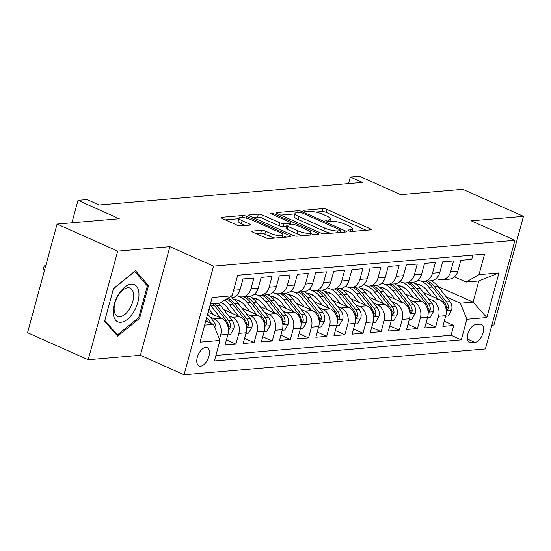 <?xml version="1.0" encoding="UTF-8"?>
<svg xmlns="http://www.w3.org/2000/svg" width="551" height="551" viewBox="0 0 551 551"><rect width="100%" height="100%" fill="white"/><g stroke="black" fill="none" stroke-linecap="round" stroke-linejoin="round"><path stroke-width="0.83" d="M348.728 230.841A2.156 0.517 15.2 0 0 351.641 231.482L370.575 229.857A3.079 0.737 15.2 0 0 371.16 229.602A3.079 0.737 15.2 0 0 369.976 228.644L327.115 209.525A3.079 0.737 15.2 0 0 322.948 208.615L304.014 210.241A2.156 0.517 15.2 0 0 303.608 210.42A2.156 0.517 15.2 0 0 304.434 211.088A2.156 0.517 15.2 0 0 307.348 211.722L309.8 211.515A9.842 2.349 15.2 0 1 323.12 214.422L326.695 216.02A9.842 2.349 15.2 0 1 330.49 219.084A9.842 2.349 15.2 0 1 328.61 219.904L326.164 220.118A2.156 0.517 15.2 0 0 325.751 220.297A2.156 0.517 15.2 0 0 326.585 220.965A2.156 0.517 15.2 0 0 329.498 221.605L331.943 221.392A9.842 2.349 15.2 0 1 345.27 224.305L348.838 225.896A9.842 2.349 15.2 0 1 352.633 228.968A9.842 2.349 15.2 0 1 350.76 229.781L348.308 229.994A2.156 0.517 15.2 0 0 347.895 230.173A2.156 0.517 15.2 0 0 348.728 230.841M200.571 366.181A10.028 5.317 114 0 0 208.512 357.627A10.028 5.317 114 0 0 207.21 347.633A10.028 5.317 114 0 0 205.681 347.392A10.028 5.317 114 0 0 197.74 355.946A10.028 5.317 114 0 0 199.042 365.947A10.028 5.317 114 0 0 200.571 366.181M252.489 231.048A3.079 0.737 15.2 0 0 251.897 231.31A3.079 0.737 15.2 0 0 253.088 232.267L265.107 237.633A3.079 0.737 15.2 0 0 269.274 238.542L290.301 236.737A3.079 0.737 15.2 0 0 290.887 236.482A3.079 0.737 15.2 0 0 289.702 235.525L246.841 216.405A3.079 0.737 15.2 0 0 242.674 215.496L221.647 217.294A3.079 0.737 15.2 0 0 221.061 217.555A3.079 0.737 15.2 0 0 222.246 218.513L236.772 224.987A3.079 0.737 15.2 0 0 240.939 225.896L249.934 225.132A3.079 0.737 15.2 0 0 250.519 224.87A3.079 0.737 15.2 0 0 249.334 223.913L242.13 220.703A8.224 1.963 15.2 0 1 238.962 218.134A8.224 1.963 15.2 0 1 243.57 217.597A8.224 1.963 15.2 0 1 251.662 219.883L279.88 232.467A8.224 1.963 15.2 0 1 283.056 235.036A8.224 1.963 15.2 0 1 278.448 235.573A8.224 1.963 15.2 0 1 270.348 233.287L265.644 231.186A3.079 0.737 15.2 0 0 261.484 230.277L252.489 231.048L252.275 231.826M491.864 325.173L493.93 324.994L523.45 216.35L462.799 189.296L400.625 194.627L359.383 176.23L350.305 177.009L362.434 182.422L99.208 204.979L87.079 199.565L78.001 200.344L71.906 222.797M117.714 251.118L88.201 359.762L140.388 355.292L169.908 246.648L117.714 251.118L57.07 224.071L119.243 218.74L78.001 200.344M169.908 246.648L213.574 266.126L514.923 240.298L485.41 348.941L184.055 374.77L213.574 266.126M523.45 216.35L471.257 220.82L514.923 240.298M320.524 232.88A3.079 0.737 15.2 0 0 324.691 233.789L345.718 231.985A3.079 0.737 15.2 0 0 346.303 231.73A3.079 0.737 15.2 0 0 345.119 230.773L302.258 211.653A3.079 0.737 15.2 0 0 298.091 210.744L277.063 212.548A3.079 0.737 15.2 0 0 276.478 212.803A3.079 0.737 15.2 0 0 277.663 213.76L320.524 232.88M318.01 234.361L296.982 236.165A3.079 0.737 15.2 0 1 292.815 235.256L249.954 216.137A3.079 0.737 15.2 0 1 248.77 215.179A3.079 0.737 15.2 0 1 249.355 214.924L258.357 214.153A3.079 0.737 15.2 0 1 262.517 215.062L279.901 222.811A3.079 0.737 15.2 0 0 284.068 223.72L290.033 223.21A3.079 0.737 15.2 0 0 290.618 222.955A3.079 0.737 15.2 0 0 289.433 221.998L271.34 213.926A2.156 0.517 15.2 0 1 270.507 213.251A2.156 0.517 15.2 0 1 271.712 213.113A2.156 0.517 15.2 0 1 273.833 213.712L317.41 233.149A3.079 0.737 15.2 0 1 318.595 234.106A3.079 0.737 15.2 0 1 318.01 234.361M88.201 359.762L27.55 332.714L57.07 224.071M210.213 317.107L214.174 318.877A12.535 10.194 85.1 0 1 220.689 334.953L227.949 334.326L225.035 345.043L235.931 344.113L226.44 339.877M228.362 315.551L232.329 317.321A12.535 10.194 85.1 0 1 238.838 333.396L246.104 332.77L243.191 343.493L254.08 342.557L244.596 338.328M246.517 314.001L250.478 315.764A12.535 10.194 85.1 0 1 256.993 331.84L264.253 331.22L261.346 341.937L272.235 341L262.744 336.771M264.673 312.445L268.633 314.208A12.535 10.194 85.1 0 1 275.149 330.283L282.408 329.663L279.495 340.38L290.391 339.444L280.9 335.215M282.828 310.888L286.789 312.651A12.535 10.194 85.1 0 1 293.304 328.727L300.564 328.107L297.65 338.824L308.539 337.887L299.055 333.658M300.977 309.331L304.944 311.101A12.535 10.194 85.1 0 1 311.453 327.17L318.719 326.55L315.806 337.267L326.695 336.337L317.211 332.101M319.132 307.775L323.093 309.545A12.535 10.194 85.1 0 1 329.608 325.613L336.868 324.994L333.961 335.711L344.85 334.781L335.359 330.545M337.288 306.218L341.248 307.988A12.535 10.194 85.1 0 1 347.764 324.064L355.023 323.437L352.11 334.154L363.006 333.224L353.515 328.988M355.436 304.662L359.404 306.432A12.535 10.194 85.1 0 1 365.912 322.507L373.179 321.88L370.265 332.597L381.154 331.668L371.67 327.432M373.592 303.105L377.559 304.875A12.535 10.194 85.1 0 1 384.068 320.951L391.327 320.324L388.421 331.048L399.31 330.111L389.819 325.882M391.747 301.555L395.708 303.319A12.535 10.194 85.1 0 1 402.223 319.394L409.483 318.774L406.569 329.491L417.465 328.554L407.974 324.325M409.903 299.999L413.863 301.762A12.535 10.194 85.1 0 1 420.379 317.837L427.638 317.218L424.725 327.935L435.621 326.998L438.527 316.281A12.535 10.194 -94.9 0 0 432.018 300.205L428.051 298.442M426.13 322.769L435.621 326.998M472.889 255.085L471.725 259.376L460.829 260.313L457.915 271.03A12.535 10.194 -94.9 0 1 449.285 279.185L442.026 279.812A12.535 10.194 -94.9 0 0 450.656 271.65L453.569 260.933L442.673 261.863L439.767 272.587A12.535 10.194 -94.9 0 1 431.13 280.741L423.871 281.361A12.535 10.194 85.1 0 1 419.607 280.624L418.154 279.977M423.871 281.361A12.535 10.194 85.1 0 0 432.501 273.206L435.414 262.49L424.525 263.419L421.611 274.136A12.535 10.194 -94.9 0 1 412.974 282.298L405.715 282.918A12.535 10.194 85.1 0 1 401.452 282.181L400.005 281.533M405.715 282.918A12.535 10.194 85.1 0 0 414.352 274.763L417.259 264.046L406.369 264.976L403.456 275.693A12.535 10.194 -94.9 0 1 394.826 283.855L387.56 284.474A12.535 10.194 85.1 0 1 383.303 283.737L381.85 283.09M387.56 284.474A12.535 10.194 85.1 0 0 396.197 276.32L399.11 265.603L388.214 266.532L385.301 277.249A12.535 10.194 -94.9 0 1 376.67 285.411L369.411 286.031A12.535 10.194 85.1 0 1 365.148 285.287L363.694 284.64M369.411 286.031A12.535 10.194 85.1 0 0 378.041 277.869L380.955 267.152L370.058 268.089L367.152 278.806A12.535 10.194 -94.9 0 1 358.515 286.968L351.256 287.588A12.535 10.194 85.1 0 1 346.992 286.844L345.546 286.196M351.256 287.588A12.535 10.194 85.1 0 0 359.886 279.426L362.799 268.709L351.91 269.646L348.997 280.363A12.535 10.194 -94.9 0 1 340.36 288.517L333.1 289.144A12.535 10.194 85.1 0 1 328.837 288.4L327.39 287.753M333.1 289.144A12.535 10.194 85.1 0 0 341.737 280.982L344.644 270.265L333.754 271.202L330.841 281.919A12.535 10.194 -94.9 0 1 322.211 290.074L314.945 290.701A12.535 10.194 85.1 0 1 310.688 289.957L309.235 289.309M314.945 290.701A12.535 10.194 85.1 0 0 323.582 282.539L326.495 271.822L315.599 272.759L312.686 283.476A12.535 10.194 -94.9 0 1 304.056 291.631L296.796 292.257A12.535 10.194 85.1 0 1 292.533 291.513L291.08 290.866M296.796 292.257A12.535 10.194 85.1 0 0 305.426 284.096L308.34 273.379L297.45 274.308L294.537 285.032A12.535 10.194 -94.9 0 1 285.9 293.187L278.641 293.807A12.535 10.194 85.1 0 1 274.377 293.07L272.931 292.423M278.641 293.807A12.535 10.194 85.1 0 0 287.271 285.652L290.184 274.935L279.295 275.865L276.382 286.582A12.535 10.194 -94.9 0 1 267.745 294.744L260.485 295.364A12.535 10.194 85.1 0 1 256.222 294.627L254.776 293.979M260.485 295.364A12.535 10.194 85.1 0 0 269.122 287.209L272.029 276.492L261.14 277.422L258.226 288.139A12.535 10.194 -94.9 0 1 249.596 296.3L242.33 296.92A12.535 10.194 85.1 0 1 238.073 296.183L236.62 295.536M242.33 296.92A12.535 10.194 85.1 0 0 250.967 288.765L253.88 278.041L242.984 278.978L240.078 289.695A12.535 10.194 -94.9 0 1 231.441 297.857L228.024 298.146M227.949 334.326A12.535 10.194 -94.9 0 0 221.433 318.258L208.12 312.314M246.104 332.77A12.535 10.194 -94.9 0 0 239.589 316.701L223.637 309.586M264.253 331.22A12.535 10.194 -94.9 0 0 257.744 315.144L241.793 308.03M222.983 303.505L220.579 302.43M282.408 329.663A12.535 10.194 -94.9 0 0 275.899 313.588L259.948 306.473M241.138 301.948L236.407 299.834M300.564 328.107A12.535 10.194 -94.9 0 0 294.048 312.031L278.103 304.917M259.294 300.391L254.555 298.277M318.719 326.55A12.535 10.194 -94.9 0 0 312.203 310.475L296.252 303.36M277.442 298.835L272.711 296.72M336.868 324.994A12.535 10.194 -94.9 0 0 330.359 308.918L314.407 301.81M295.598 297.278L290.866 295.164M355.023 323.437A12.535 10.194 -94.9 0 0 348.507 307.362L332.563 300.254M313.753 295.722L309.021 293.614M373.179 321.88A12.535 10.194 -94.9 0 0 366.663 305.812L350.718 298.697M331.909 294.165L327.17 292.058M391.327 320.324A12.535 10.194 -94.9 0 0 384.818 304.255L368.867 297.141M350.057 292.609L345.325 290.501M409.483 318.774A12.535 10.194 -94.9 0 0 402.974 302.699L387.022 295.584M368.213 291.059L363.481 288.944M427.638 317.218A12.535 10.194 -94.9 0 0 421.122 301.142L405.178 294.027M386.368 289.502L381.636 287.388M479.9 324.181L475.906 324.518A9.711 5.152 114 0 0 468.212 332.804A9.711 5.152 114 0 0 469.48 342.495A9.711 5.152 114 0 0 470.96 342.722L474.955 342.385A9.711 5.152 114 0 0 482.648 334.099A9.711 5.152 114 0 0 481.388 324.408A9.711 5.152 114 0 0 479.9 324.181M204.641 325.111L213.471 324.353L219.98 340.428L214.401 360.981L461.29 339.822L466.869 319.27L460.36 303.195L446.207 296.886M219.98 340.428L200.013 342.143L212.142 297.506L232.109 295.797L237.695 275.245L484.584 254.087L478.998 274.639L498.965 272.931L486.843 317.562L466.869 319.27M404.524 287.946L399.785 285.831M215.902 355.436L451.097 335.284L453.769 325.441L442.88 326.378L445.793 315.661A12.535 10.194 -94.9 0 0 439.278 299.586L423.326 292.471M436.309 278.42L437.763 279.068A12.535 10.194 -94.9 0 0 442.026 279.812M420.379 317.837L417.465 328.554M402.223 319.394L399.31 330.111M384.068 320.951L381.154 331.668M365.912 322.507L363.006 333.224M347.764 324.064L344.85 334.781M329.608 325.613L326.695 336.337M311.453 327.17L308.539 337.887M293.304 328.727L290.391 339.444M275.149 330.283L272.235 341M256.993 331.84L254.08 342.557M238.838 333.396L235.931 344.113M220.689 334.953L219.512 339.271M213.471 324.353L205.778 320.923M422.672 286.389L417.94 284.275M460.36 303.195L473.068 302.106L478.812 280.969L466.105 282.057L478.998 274.639M437.942 286.437L473.068 302.106L486.843 317.562M454.465 276.864L466.105 282.057M140.388 355.292L184.055 374.77M350.305 177.009L348.514 183.614M232.109 295.797L219.215 303.215L210.386 303.973M444.285 321.212L453.769 325.441M451.097 335.284L461.29 339.822M478.812 280.969L498.965 272.931M104.594 321.281L117.666 336.138L139.63 318.278L148.522 285.556L135.45 270.699L113.485 288.559L104.594 321.281M146.105 284.481L148.522 285.556M138.515 317.782L139.63 318.278M366.167 230.235L326.316 212.459A3.079 0.737 15.2 0 0 322.149 211.55L315.757 212.101M294.881 213.891L280.679 215.104M341.31 232.364L340.428 231.978M340.422 230.669A2.156 0.517 15.2 0 0 340.835 230.49A2.156 0.517 15.2 0 0 340.001 229.815L302.382 213.037A2.156 0.517 15.2 0 0 299.469 212.404L296.879 212.624A9.842 2.349 15.2 0 0 295.005 213.444A9.842 2.349 15.2 0 0 298.8 216.509L324.518 227.983A9.842 2.349 15.2 0 0 337.839 230.89L340.422 230.669L339.933 232.481M295.005 213.444L294.206 216.378A9.842 2.349 15.2 0 0 298.001 219.443L298.8 216.509M331.082 233.245A9.842 2.349 15.2 0 1 323.719 230.917L298.001 219.443M252.971 217.48L257.558 217.087L258.357 214.153M286.561 226.378L283.269 226.661A3.079 0.737 15.2 0 1 279.102 225.752L261.718 217.996A3.079 0.737 15.2 0 0 257.558 217.087M290.246 224.326L291.451 224.863M310.447 233.335L313.602 234.74M297.939 230.862A8.224 1.963 15.2 0 0 306.039 233.142A8.224 1.963 15.2 0 0 310.647 232.605A8.224 1.963 15.2 0 0 307.472 230.042L297.533 225.607A3.079 0.737 15.2 0 0 293.366 224.698L287.402 225.207A3.079 0.737 15.2 0 0 286.809 225.469A3.079 0.737 15.2 0 0 288.001 226.427L297.939 230.862L297.141 233.796A8.224 1.963 15.2 0 0 302.912 235.656M286.809 225.469L286.017 228.403A3.079 0.737 15.2 0 0 287.202 229.361L288.001 226.427M297.141 233.796L287.202 229.361M275.121 238.039A8.224 1.963 15.2 0 1 269.549 236.221L264.852 234.127A3.079 0.737 15.2 0 0 260.685 233.218L256.098 233.61M238.962 218.134L238.163 221.075A8.224 1.963 15.2 0 0 241.338 223.637L242.13 220.703M245.526 225.504L241.338 223.637M238.81 218.692L225.263 219.856M285.893 237.116L282.856 235.759M445.628 316.246L448.232 316.026L451.641 309.999A8.306 6.757 -94.9 0 0 449.947 301.611L437.997 286.513A23.968 19.499 -94.9 0 0 431.047 280.748M418.037 284.233A19.898 16.186 -94.9 0 0 416.783 284.888M438.314 299.159L428.919 287.291A23.968 19.499 -94.9 0 0 421.198 281.162M419.042 280.369A23.968 19.499 -94.9 0 0 418.016 280.101M431.288 296.025L426.577 290.067A19.898 16.186 -94.9 0 0 415.371 283.793M425.42 281.23A23.968 19.499 85.1 0 1 432.37 286.995L444.32 302.093A8.306 6.757 85.1 0 1 446.31 308.147L446.675 309.703L447.322 309.917L448.493 307.954A8.306 6.757 -94.9 0 0 446.503 301.907L434.546 286.809A23.968 19.499 -94.9 0 0 427.597 281.044M415.736 284.061A19.898 16.186 85.1 0 1 416.274 283.882M133.7 311.873A20.366 10.8 114 0 0 136.462 286.169A20.366 10.8 114 0 0 118.444 294.537A20.366 10.8 114 0 0 115.682 320.234A20.366 10.8 114 0 0 133.7 311.873M129.637 308.78A15.421 8.175 114 0 0 130.139 288.132A15.421 8.175 114 0 0 118.086 295.653A15.421 8.175 114 0 0 117.577 316.302A15.421 8.175 114 0 0 129.637 308.78M113.423 288.793L134.685 271.498L147.351 285.9L138.742 317.596L117.459 334.905L104.8 320.517M116.013 334.264L117.459 334.905M427.48 317.803L430.076 317.583L433.485 311.556A8.306 6.757 -94.9 0 0 431.798 303.167L419.841 288.07A23.968 19.499 -94.9 0 0 412.892 282.305M399.888 285.79A19.898 16.186 -94.9 0 0 398.628 286.444M420.158 300.708L410.764 288.848A23.968 19.499 -94.9 0 0 403.05 282.718M400.894 281.926A23.968 19.499 -94.9 0 0 399.861 281.657M413.14 297.581L408.422 291.624A19.898 16.186 -94.9 0 0 397.223 285.349M407.265 282.787A23.968 19.499 85.1 0 1 414.214 288.552L426.171 303.649A8.306 6.757 85.1 0 1 428.161 309.696L428.52 311.26L429.167 311.473L430.338 309.51A8.306 6.757 -94.9 0 0 428.347 303.463L416.391 288.366A23.968 19.499 -94.9 0 0 409.441 282.601M397.581 285.618A19.898 16.186 85.1 0 1 398.118 285.439M409.324 319.36L411.921 319.139L415.337 313.106A8.306 6.757 -94.9 0 0 413.643 304.724L401.686 289.626A23.968 19.499 -94.9 0 0 394.743 283.861M381.733 287.34A19.898 16.186 -94.9 0 0 380.472 288.001M402.003 302.265L392.615 290.405A23.968 19.499 -94.9 0 0 384.894 284.275M382.738 283.483A23.968 19.499 -94.9 0 0 381.705 283.214M394.984 299.138L390.266 293.18A19.898 16.186 -94.9 0 0 379.067 286.906M389.109 284.344A23.968 19.499 85.1 0 1 396.059 290.108L408.015 305.206A8.306 6.757 85.1 0 1 410.006 311.253L410.371 312.816L411.012 313.03L411.755 312.458L412.182 311.067A8.306 6.757 -94.9 0 0 410.192 305.02L398.242 289.916A23.968 19.499 -94.9 0 0 391.293 284.158M379.432 287.174A19.898 16.186 85.1 0 1 379.963 286.995M391.169 320.916L393.772 320.696L397.181 314.662A8.306 6.757 -94.9 0 0 395.487 306.28L383.537 291.176A23.968 19.499 -94.9 0 0 376.588 285.418M363.577 288.896A19.898 16.186 -94.9 0 0 362.324 289.557M383.854 303.821L374.46 291.954A23.968 19.499 -94.9 0 0 366.739 285.831M364.583 285.039A23.968 19.499 -94.9 0 0 363.55 284.771M376.829 300.688L372.118 294.737A19.898 16.186 -94.9 0 0 360.912 288.462M370.961 285.9A23.968 19.499 85.1 0 1 377.91 291.658L389.86 306.762A8.306 6.757 85.1 0 1 391.851 312.81L392.216 314.373L392.863 314.587L394.027 312.624A8.306 6.757 -94.9 0 0 392.036 306.576L380.087 291.472A23.968 19.499 -94.9 0 0 373.137 285.714M361.277 288.724A19.898 16.186 85.1 0 1 361.814 288.552M373.02 322.473L375.617 322.245L379.026 316.219A8.306 6.757 -94.9 0 0 377.332 307.837L365.382 292.733A23.968 19.499 -94.9 0 0 358.432 286.975M345.429 290.453A19.898 16.186 -94.9 0 0 344.168 291.114M365.699 305.378L356.304 293.511A23.968 19.499 -94.9 0 0 348.583 287.388M346.427 286.596A23.968 19.499 -94.9 0 0 345.401 286.327M358.673 302.244L353.962 296.293A19.898 16.186 -94.9 0 0 342.756 290.019M352.805 287.457A23.968 19.499 85.1 0 1 359.755 293.215L371.705 308.319A8.306 6.757 85.1 0 1 373.695 314.366L374.06 315.93L374.708 316.143L375.878 314.18A8.306 6.757 -94.9 0 0 373.888 308.133L361.931 293.029A23.968 19.499 -94.9 0 0 354.982 287.271M343.121 290.281A19.898 16.186 85.1 0 1 343.659 290.101M354.865 324.029L357.461 323.802L360.871 317.775A8.306 6.757 -94.9 0 0 359.183 309.393L347.226 294.289A23.968 19.499 -94.9 0 0 340.277 288.531M327.273 292.009A19.898 16.186 -94.9 0 0 326.013 292.671M347.543 306.935L338.149 295.067A23.968 19.499 -94.9 0 0 330.435 288.944M328.279 288.152A23.968 19.499 -94.9 0 0 327.246 287.884M340.525 303.801L335.807 297.85A19.898 16.186 -94.9 0 0 324.608 291.575M334.65 289.013A23.968 19.499 85.1 0 1 341.599 294.771L353.556 309.876A8.306 6.757 85.1 0 1 355.547 315.923L355.912 317.486L356.552 317.7L357.723 315.737A8.306 6.757 -94.9 0 0 355.732 309.69L343.776 294.585A23.968 19.499 -94.9 0 0 336.833 288.82M324.966 291.837A19.898 16.186 85.1 0 1 325.503 291.658M336.709 325.586L339.313 325.359L342.722 319.332A8.306 6.757 -94.9 0 0 341.028 310.95L329.078 295.846A23.968 19.499 -94.9 0 0 322.128 290.081M309.118 293.566A19.898 16.186 -94.9 0 0 307.857 294.22M329.388 308.491L320 296.624A23.968 19.499 -94.9 0 0 312.279 290.501M310.123 289.709A23.968 19.499 -94.9 0 0 309.09 289.44M322.369 305.357L317.651 299.4A19.898 16.186 -94.9 0 0 306.452 293.132M316.501 290.563A23.968 19.499 85.1 0 1 323.444 296.328L335.401 311.432A8.306 6.757 85.1 0 1 337.391 317.479L337.756 319.043L338.397 319.249L339.14 318.678L339.568 317.293A8.306 6.757 -94.9 0 0 337.577 311.239L325.627 296.142A23.968 19.499 -94.9 0 0 318.678 290.377M306.817 293.394A19.898 16.186 85.1 0 1 307.348 293.215M318.554 327.136L321.157 326.915L324.567 320.889A8.306 6.757 -94.9 0 0 322.872 312.5L310.922 297.402A23.968 19.499 -94.9 0 0 303.973 291.637M290.962 295.122A19.898 16.186 -94.9 0 0 289.709 295.777M311.239 310.048L301.845 298.181A23.968 19.499 -94.9 0 0 294.124 292.051M291.968 291.259A23.968 19.499 -94.9 0 0 290.935 290.997M304.214 306.914L299.503 300.956A19.898 16.186 -94.9 0 0 288.297 294.689M298.346 292.12A23.968 19.499 85.1 0 1 305.295 297.884L317.245 312.982A8.306 6.757 85.1 0 1 319.236 319.036L319.601 320.599L320.248 320.806L321.419 318.85A8.306 6.757 -94.9 0 0 319.428 312.796L307.472 297.698A23.968 19.499 -94.9 0 0 300.522 291.934M288.662 294.95A19.898 16.186 85.1 0 1 289.199 294.771M300.405 328.692L303.002 328.472L306.411 322.445A8.306 6.757 -94.9 0 0 304.724 314.056L292.767 298.959A23.968 19.499 -94.9 0 0 285.817 293.194M272.814 296.679A19.898 16.186 -94.9 0 0 271.553 297.333M293.084 311.604L283.689 299.737A23.968 19.499 -94.9 0 0 275.968 293.607M273.813 292.815A23.968 19.499 -94.9 0 0 272.786 292.547M286.059 308.47L281.347 302.513A19.898 16.186 -94.9 0 0 270.142 296.238M280.19 293.676A23.968 19.499 85.1 0 1 287.14 299.441L299.09 314.538A8.306 6.757 85.1 0 1 301.087 320.592L301.445 322.149L302.093 322.363L303.264 320.4A8.306 6.757 -94.9 0 0 301.273 314.352L289.316 299.255A23.968 19.499 -94.9 0 0 282.367 293.49M270.507 296.507A19.898 16.186 85.1 0 1 271.044 296.328M282.25 330.249L284.846 330.028L288.256 324.002A8.306 6.757 -94.9 0 0 286.568 315.613L274.612 300.515A23.968 19.499 -94.9 0 0 267.662 294.751M254.658 298.229A19.898 16.186 -94.9 0 0 253.398 298.89M274.928 313.154L265.534 301.294A23.968 19.499 -94.9 0 0 257.82 295.164M255.664 294.372A23.968 19.499 -94.9 0 0 254.631 294.103M267.91 310.027L263.192 304.069A19.898 16.186 -94.9 0 0 251.993 297.795M262.035 295.233A23.968 19.499 85.1 0 1 268.984 300.998L280.941 316.095A8.306 6.757 85.1 0 1 282.932 322.142L283.297 323.706L283.937 323.919L284.681 323.347L285.108 321.956A8.306 6.757 -94.9 0 0 283.118 315.909L271.168 300.812A23.968 19.499 -94.9 0 0 264.218 295.047M252.358 298.063A19.898 16.186 85.1 0 1 252.888 297.884M264.094 331.805L266.698 331.585L270.107 325.551A8.306 6.757 -94.9 0 0 268.413 317.169L256.463 302.072A23.968 19.499 -94.9 0 0 249.513 296.307M236.503 299.785A19.898 16.186 -94.9 0 0 235.243 300.447M256.773 314.711L247.385 302.843A23.968 19.499 -94.9 0 0 239.664 296.72M237.509 295.928A23.968 19.499 -94.9 0 0 236.475 295.66M249.755 311.584L245.043 305.626A19.898 16.186 -94.9 0 0 233.838 299.351M243.886 296.789A23.968 19.499 85.1 0 1 250.836 302.554L262.786 317.651A8.306 6.757 85.1 0 1 264.776 323.699L265.141 325.262L265.789 325.476L266.953 323.513A8.306 6.757 -94.9 0 0 264.962 317.466L253.012 302.361A23.968 19.499 -94.9 0 0 246.063 296.603M234.203 299.613A19.898 16.186 85.1 0 1 234.74 299.441M245.939 333.362L248.542 333.141L251.952 327.108A8.306 6.757 -94.9 0 0 250.257 318.726L238.308 303.622A23.968 19.499 -94.9 0 0 231.358 297.864M238.624 316.267L229.23 304.4A23.968 19.499 -94.9 0 0 224.677 300.075M231.599 313.133L226.888 307.183A19.898 16.186 -94.9 0 0 220.855 302.272M226.736 298.89A23.968 19.499 85.1 0 1 232.68 304.104L244.63 319.208A8.306 6.757 85.1 0 1 246.621 325.255L246.986 326.819L247.633 327.032L248.804 325.069A8.306 6.757 -94.9 0 0 246.814 319.022L234.857 303.918A23.968 19.499 -94.9 0 0 227.962 298.181M227.79 334.918L230.387 334.691L233.796 328.665A8.306 6.757 -94.9 0 0 232.109 320.283L220.152 305.178A23.968 19.499 -94.9 0 0 218.471 303.277M220.469 317.824L211.074 305.957A23.968 19.499 -94.9 0 0 210.145 304.855M213.444 314.69L209.001 309.07M212.844 303.759A23.968 19.499 85.1 0 1 214.525 305.66L226.482 320.765A8.306 6.757 85.1 0 1 228.472 326.812L228.83 328.375L229.478 328.589L230.649 326.626A8.306 6.757 -94.9 0 0 228.658 320.579L216.701 305.474A23.968 19.499 -94.9 0 0 215.021 303.573M215.716 329.904A8.306 6.757 -94.9 0 0 213.953 321.839L207.686 313.918M211.336 323.403A8.306 6.757 -94.9 0 0 210.503 322.135L206.742 317.383M206.15 319.566L208.009 321.922M44.535 270.204L43.419 268.805L44.218 265.871L45.747 265.74M45.671 266.03L44.218 265.871M214.174 318.877L221.433 318.258M232.329 317.321L239.589 316.701M250.478 315.764L257.744 315.144M268.633 314.208L275.899 313.588M286.789 312.651L294.048 312.031M304.944 311.101L312.203 310.475M323.093 309.545L330.359 308.918M341.248 307.988L348.507 307.362M359.404 306.432L366.663 305.812M377.559 304.875L384.818 304.255M395.708 303.319L402.974 302.699M413.863 301.762L421.122 301.142M432.018 300.205L439.278 299.586M450.656 271.65L457.915 271.03M233.617 290.246L240.078 289.695M250.967 288.765L258.226 288.139M269.122 287.209L276.382 286.582M287.271 285.652L294.537 285.032M305.426 284.096L312.686 283.476M323.582 282.539L330.841 281.919M341.737 280.982L348.997 280.363M359.886 279.426L367.152 278.806M378.041 277.869L385.301 277.249M396.197 276.32L403.456 275.693M414.352 274.763L421.611 274.136M432.501 273.206L439.767 272.587M438.527 316.281L445.793 315.661M467.372 339.003L474.955 342.385M468.316 341.544L470.96 342.722M350.333 231.351L350.76 229.781M326.013 220.655L326.164 220.118M328.189 221.474L328.61 219.904M303.87 210.778L304.014 210.241M322.149 211.55L322.948 208.615M326.316 212.459L327.115 209.525M369.625 229.939L369.976 228.644M348.163 230.532L348.308 229.994M276.857 213.32L277.063 212.548M297.602 212.562L298.091 210.744M301.927 212.858L302.258 211.653M344.768 232.067L345.119 230.773M323.719 230.917L324.518 227.983M337.343 232.708L337.839 230.89M249.148 215.696L249.355 214.924M261.718 217.996L262.517 215.062M279.102 225.752L279.901 222.811M283.269 226.661L284.068 223.72M289.544 225.028L290.033 223.21M273.51 214.897L273.833 213.712M317.059 234.444L317.41 233.149M260.685 233.218L261.484 230.277M264.852 234.127L265.644 231.186M269.549 236.221L270.348 233.287M248.983 225.207L249.334 223.913M221.44 218.072L221.647 217.294M242.144 217.452L242.674 215.496M246.366 218.134L246.841 216.405M289.351 236.82L289.702 235.525M446.255 310.606L451.558 310.151M434.546 286.809L437.997 286.513M428.919 287.291L432.37 286.995M446.503 301.907L449.947 301.611M442.825 302.224L444.32 302.093M446.255 306.962L448.493 307.954M428.106 312.155L433.403 311.701M416.391 288.366L419.841 288.07M410.764 288.848L414.214 288.552M428.347 303.463L431.798 303.167M424.676 303.78L426.171 303.649M428.099 308.512L430.338 309.51M409.951 313.712L415.247 313.257M398.242 289.916L401.686 289.626M392.615 290.405L396.059 290.108M410.192 305.02L413.643 304.724M406.521 305.337L408.015 305.206M409.944 310.068L412.182 311.067M391.795 315.268L397.099 314.814M380.087 291.472L383.537 291.176M374.46 291.954L377.91 291.658M392.036 306.576L395.487 306.28M388.365 306.893L389.86 306.762M391.795 311.625L394.027 312.624M373.64 316.825L378.943 316.37M361.931 293.029L365.382 292.733M356.304 293.511L359.755 293.215M373.888 308.133L377.332 307.837M370.21 308.443L371.705 308.319M373.64 313.182L375.878 314.18M355.491 318.382L360.788 317.927M343.776 294.585L347.226 294.289M338.149 295.067L341.599 294.771M355.732 309.69L359.183 309.393M352.061 309.999L353.556 309.876M355.485 314.738L357.723 315.737M337.336 319.938L342.632 319.484M325.627 296.142L329.078 295.846M320 296.624L323.444 296.328M337.577 311.239L341.028 310.95M333.906 311.556L335.401 311.432M337.336 316.295L339.568 317.293M319.181 321.495L324.484 321.04M307.472 297.698L310.922 297.402M301.845 298.181L305.295 297.884M319.428 312.796L322.872 312.5M315.751 313.113L317.245 312.982M319.181 317.851L321.419 318.85M301.032 323.051L306.328 322.597M289.316 299.255L292.767 298.959M283.689 299.737L287.14 299.441M301.273 314.352L304.724 314.056M297.595 314.669L299.09 314.538M301.025 319.408L303.264 320.4M282.877 324.601L288.173 324.146M271.168 300.812L274.612 300.515M265.534 301.294L268.984 300.998M283.118 315.909L286.568 315.613M279.447 316.226L280.941 316.095M282.87 320.957L285.108 321.956M264.721 326.158L270.018 325.703M253.012 302.361L256.463 302.072M247.385 302.843L250.836 302.554M264.962 317.466L268.413 317.169M261.291 317.782L262.786 317.651M264.721 322.514L266.953 323.513M246.566 327.714L251.869 327.26M234.857 303.918L238.308 303.622M229.23 304.4L232.68 304.104M246.814 319.022L250.257 318.726M243.136 319.339L244.63 319.208M246.566 324.071L248.804 325.069M228.417 329.271L233.714 328.816M216.701 305.474L220.152 305.178M211.074 305.957L214.525 305.66M228.658 320.579L232.109 320.283M224.98 320.889L226.482 320.765M228.41 325.627L230.649 326.626M210.503 322.135L213.953 321.839M351.958 231.454L352.633 228.968M329.815 221.578L330.49 219.084M340.298 232.453L340.835 230.49M290.074 224.98L290.618 222.955M309.979 235.05L310.647 232.605M282.408 237.412L283.056 235.036"/></g></svg>
